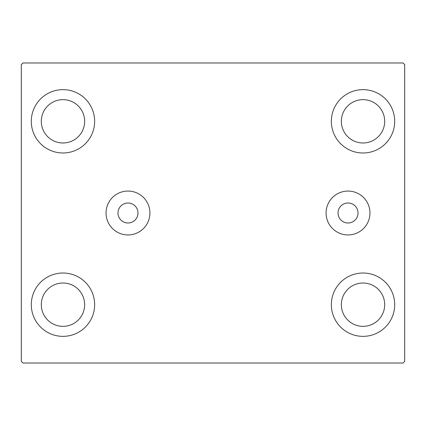 <?xml version="1.0" encoding="UTF-8"?>
<svg xmlns="http://www.w3.org/2000/svg" width="426" height="426" viewBox="0 0 426 426"><rect width="100%" height="100%" fill="white"/><g stroke="black" fill="none" stroke-linecap="round" stroke-linejoin="round"><path stroke-width="0.64" d="M358.026 213A10 10 0 0 0 348.026 203A10 10 0 0 0 338.02 213A10 10 0 0 0 348.026 223A10 10 0 0 0 358.026 213M137.987 213A10 10 0 0 0 127.986 203A10 10 0 0 0 117.986 213A10 10 0 0 0 127.986 223A10 10 0 0 0 137.987 213M369.96 213A21.939 21.939 0 0 0 348.026 191.061A21.939 21.939 0 0 0 326.087 213A21.939 21.939 0 0 0 348.026 234.939A21.939 21.939 0 0 0 369.96 213M149.92 213A21.939 21.939 0 0 0 127.986 191.061A21.939 21.939 0 0 0 106.047 213A21.939 21.939 0 0 0 127.986 234.939A21.939 21.939 0 0 0 149.92 213M31.3 304.681A31.673 31.673 0 0 1 62.973 273.013A31.673 31.673 0 0 1 94.647 304.681A31.673 31.673 0 0 1 62.973 336.354A31.673 31.673 0 0 1 31.3 304.681M331.353 121.319A31.673 31.673 0 0 1 363.027 89.646A31.673 31.673 0 0 1 394.7 121.319A31.673 31.673 0 0 1 363.027 152.987A31.673 31.673 0 0 1 331.353 121.319M331.353 304.681A31.673 31.673 0 0 1 363.027 273.013A31.673 31.673 0 0 1 394.7 304.681A31.673 31.673 0 0 1 363.027 336.354A31.673 31.673 0 0 1 331.353 304.681M31.3 121.319A31.673 31.673 0 0 1 62.973 89.646A31.673 31.673 0 0 1 94.647 121.319A31.673 31.673 0 0 1 62.973 152.987A31.673 31.673 0 0 1 31.3 121.319M41.306 121.319A21.673 21.673 0 0 1 62.973 99.647A21.673 21.673 0 0 1 84.646 121.319A21.673 21.673 0 0 1 62.973 142.987A21.673 21.673 0 0 1 41.306 121.319M341.354 304.681A21.673 21.673 0 0 1 363.027 283.013A21.673 21.673 0 0 1 384.694 304.681A21.673 21.673 0 0 1 363.027 326.353A21.673 21.673 0 0 1 341.354 304.681M341.354 121.319A21.673 21.673 0 0 1 363.027 99.647A21.673 21.673 0 0 1 384.694 121.319A21.673 21.673 0 0 1 363.027 142.987A21.673 21.673 0 0 1 341.354 121.319M41.306 304.681A21.673 21.673 0 0 1 62.973 283.013A21.673 21.673 0 0 1 84.646 304.681A21.673 21.673 0 0 1 62.973 326.353A21.673 21.673 0 0 1 41.306 304.681M403.033 62.973L22.967 62.973L21.3 64.64L21.3 361.36L22.967 363.027L403.033 363.027L404.7 361.36L404.7 64.64L403.033 62.973"/></g></svg>
